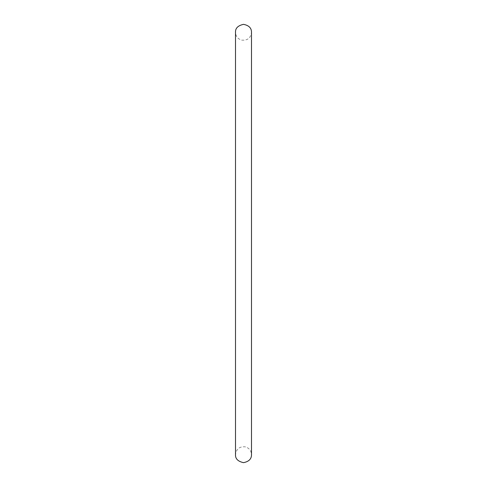 <?xml version="1.0" encoding="UTF-8"?>
<svg xmlns="http://www.w3.org/2000/svg" width="487" height="487" viewBox="0 0 487 487"><rect width="100%" height="100%" fill="white"/><g stroke="black" fill="none" stroke-linecap="round" stroke-linejoin="round"><path stroke-width="0.37" stroke-dasharray="2.44 1.83" d="M251.499 243.5L251.499 454.651C251.225 450.554 249.107 447.943 245.156 446.829C239.537 446.348 236.317 448.953 235.501 454.651L235.501 32.349C235.751 36.306 237.759 38.887 241.534 40.098C247.366 40.725 250.689 38.138 251.499 32.349L251.499 243.5"/><path stroke-width="0.73" d="M243.5 462.65C237.96 461.433 235.294 458.766 235.501 454.651L235.501 32.349C235.294 28.234 237.96 25.567 243.5 24.35C248.875 25.379 251.542 28.045 251.499 32.349L251.499 454.651C251.542 458.955 248.875 461.621 243.5 462.65"/></g></svg>

